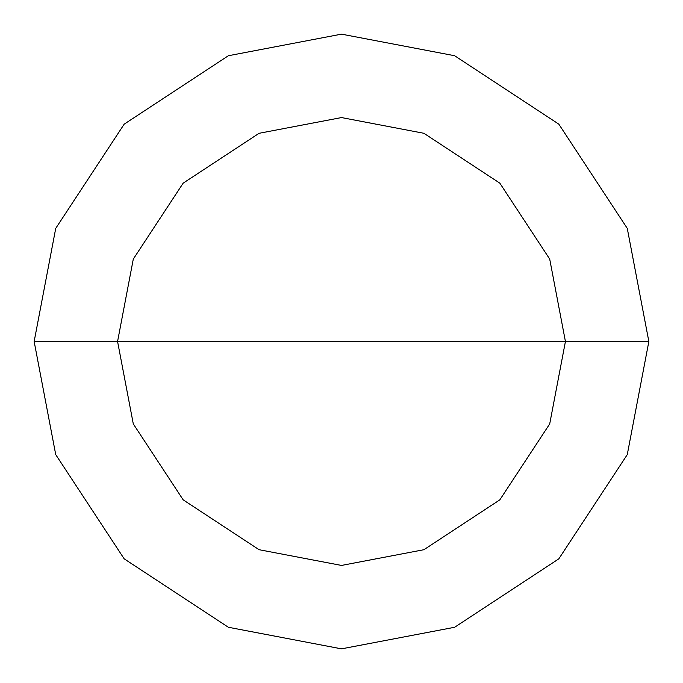 <?xml version="1.0" encoding="UTF-8"?>
<svg xmlns="http://www.w3.org/2000/svg" width="683" height="683" viewBox="0 0 683 683"><rect width="100%" height="100%" fill="white"/><g stroke="black" fill="none" stroke-linecap="round" stroke-linejoin="round"><path stroke-width="1.02" d="M341.5 341.5L565.43 341.5L549.704 423.93L499.836 499.836L423.93 549.704L341.5 565.43L259.07 549.704L183.164 499.836L133.296 423.93L117.57 341.5L648.85 341.5L627.267 228.37L558.831 124.169L454.63 55.733L341.5 34.15L228.37 55.733L124.169 124.169L55.733 228.37L34.15 341.5L117.57 341.5L133.296 259.07L183.164 183.164L259.07 133.296L341.5 117.57L423.93 133.296L499.836 183.164L549.704 259.07L565.43 341.5L549.704 259.07L499.836 183.164L423.93 133.296L341.5 117.57L259.07 133.296L183.164 183.164L133.296 259.07L117.57 341.5L341.5 341.5M648.85 341.5L627.267 228.37L558.831 124.169L454.63 55.733L341.5 34.15L228.37 55.733L124.169 124.169L55.733 228.37L34.15 341.5L117.57 341.5L133.296 423.93L183.164 499.836L259.07 549.704L341.5 565.43L423.93 549.704L499.836 499.836L549.704 423.93L565.43 341.5L648.85 341.5L627.267 454.63L558.831 558.831L454.63 627.267L341.5 648.85L228.37 627.267L124.169 558.831L55.733 454.63L34.15 341.5L55.733 454.63L124.169 558.831L228.37 627.267L341.5 648.85L454.63 627.267L558.831 558.831L627.267 454.63L648.85 341.5"/></g></svg>
